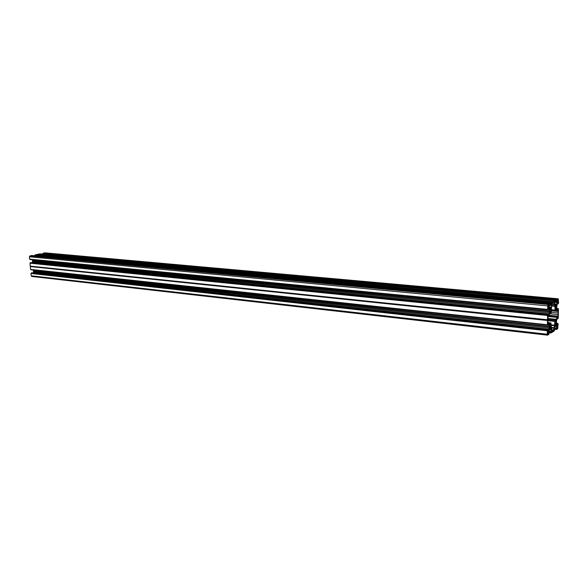<?xml version="1.0" encoding="UTF-8"?>
<svg xmlns="http://www.w3.org/2000/svg" width="588" height="588" viewBox="0 0 588 588"><rect width="100%" height="100%" fill="white"/><g stroke="black" fill="none" stroke-linecap="round" stroke-linejoin="round"><path stroke-width="0.88" d="M556.527 324.194L557.637 324.311L557.953 323.488L556.469 323.334L557.953 323.488M558.115 323.856L557.689 328.751L556.461 329.523L556.255 329.03L554.072 328.795M557.086 325.509L557.74 325.193L556.887 325.098M557.064 318.395L557.74 318.461L557.938 317.579L557.159 318.086L556.513 320.761L556.608 324.451L557.211 325.517M554.896 322.834L556.175 322.966L556.167 320.445L555.675 320.791M551.742 330.243L553.617 330.449L551.845 331.559L550.927 322.959L548.861 322.738M548.869 322.768L550.927 322.959M550.86 322.974L549.354 323.804M557.431 311.331L558.078 311.397L557.99 316.182L557.057 317.41L548.633 316.55L548.038 316.903L547.788 322.364L547.906 322.731L548.611 322.342L549.486 323.819M548.633 316.55L549.648 313.911L551.029 313.095L551.316 312.177L551.463 307.767L552.183 303.592L552.904 302.732M552.183 303.864L554.227 304.055L554.139 302.048L553.051 302.746M554.227 304.055L554.91 306.311L552.007 306.032M558.078 311.397L557.292 311.397L556.505 309.891L555.043 310.714L554.91 306.311M557.057 317.41L556.277 319.666L547.84 318.799M547.884 319.754L554.932 320.489L556.277 319.666M554.932 320.489L554.587 325.179L551.103 324.804M553.617 330.449L554.587 325.179M554.91 324.223L555.756 324.319L554.94 324.966L555.006 321.166M555.682 320.791L555.131 321.18M556.175 322.966L556.042 324.282L554.925 324.091L555.851 324.209M550.89 332.595L548.619 332.338L551.029 332.529L551.074 332.948L549.177 332.734L551.088 332.94L554.366 330.86L554.624 329.398L554.065 329.199L554.58 329.251M554.065 329.317L554.565 329.258M554.403 329.353L554.234 329.912M555.778 325.164L556.366 325.223L555.513 325.179L554.638 326.303L554.05 329.912M556.366 325.223L556.792 326.193L554.763 325.972M554.602 326.428L556.858 326.671L556.792 326.193M556.858 326.671L556.564 328.126M556.255 329.03L556.498 328.031L554.183 327.773L556.829 328.155M558.1 323.856L557.968 323.481M557.637 324.311L557.74 325.193M557.74 318.461L557.733 318.909L556.932 318.828M556.799 309.259L557.902 309.361L558.218 308.546L558.431 309.075L558.269 318.115L557.733 318.909M557.902 309.361L558.005 310.251L557.174 310.17M557.358 310.552L558.005 310.251M557.475 310.567L556.704 307.149L557.424 303.077L558.203 302.769L557.667 302.724M557.321 303.415L558.005 303.481L558.203 302.769M558.005 303.481L557.997 303.93L557.181 303.856M557.012 299.512L42.968 253.377L557.012 299.512L558.306 298.807L558.541 303.151L557.997 303.93M556.939 299.74L556.763 300.284L42.74 253.737L556.836 300.064M557.145 300.475L556.814 301.115L556.763 300.284M555.101 301.791L557.299 301.989L557.321 300.497M557.299 301.989L557.211 302.57L554.528 302.32M554.521 303.878L556.74 304.084L557.211 302.57M556.74 304.084L556.351 304.746L554.793 304.599M554.91 304.871L556.351 304.746M555.954 304.974L554.947 304.944M555.778 305.076L555.138 305.282M39.94 253.876L554.903 300.703L554.506 303.584L555.373 305.304M554.888 300.711L553.242 301.791L37.279 254.406L553.124 301.703L551.595 302.57L551.338 303.357L34.795 255.221L551.412 303.121M551.735 303.54L551.397 304.194L551.338 303.357M549.64 304.863L551.889 305.076L551.919 303.555M551.889 305.076L551.801 305.657L549.045 305.4M549.038 306.98L551.323 307.193L551.801 305.657M551.323 307.193L550.927 307.869L549.317 307.715M549.442 308.002L550.927 307.869M550.522 308.105L549.479 308.075M31.855 255.515L549.427 303.79L549.096 307.208L549.795 308.479L550.331 308.208L549.501 308.119L550.478 308.171M549.413 303.798L548.148 304.51L547.715 305.9L29.407 256.787L29.944 255.89L31.803 255.515M547.693 309.553L29.628 259.139L547.656 309.406L547.715 305.9M547.656 309.406L547.869 309.95L29.9 259.411L547.818 309.795M548.148 308.898L549.295 309.009L548.722 307.862L548.104 308.193L547.884 309.942L29.988 259.521M549.295 309.009L549.442 309.994L548.038 309.861M549.42 311.133L32.458 260.447L549.42 311.133L549.442 309.994M549.427 311.522L32.487 260.793L549.413 311.647L549.435 311.243M549.413 311.647L549.398 312.787L32.56 261.557L32.142 262.748M32.384 262.329L549.214 313.963L549.398 312.787M549.214 313.963L548.729 315.513L548.038 315.44M547.92 315.793L548.729 315.513M548.53 315.852L547.95 316.175M547.634 315.241L30.01 263.204L547.56 315.477L548.075 314.506L547.965 316.182M547.56 315.477L547.546 320.078L30.319 266.555L547.487 320.467L547.546 320.078M547.45 324.885L30.591 269.422L547.421 324.745L547.487 320.467M547.421 324.745L547.891 325.12L547.788 323.76L548.295 323.26M547.869 324.157L549.052 324.282L548.611 323.29M549.052 324.282L549.192 325.26L547.891 325.12M549.177 326.391L33.413 270.693L549.177 326.391L549.192 325.26M549.185 326.774L33.443 271.039L549.17 326.906L549.192 326.502M549.17 326.906L549.148 328.031L33.516 271.803L33.082 273.023M33.347 272.575L548.971 329.207L549.148 328.031M548.971 329.207L548.486 330.765L547.803 330.691M547.685 331.044L548.486 330.765M548.288 331.11L547.707 331.448L547.84 329.794L31.186 273.097L547.568 329.956M547.399 330.537L30.973 273.471L547.325 330.772L547.494 330.191M547.325 330.772L547.266 334.241L31.193 275.801L31.877 276.434M548.611 332.757L549.192 332.837L548.927 334.315L547.56 335.145L547.266 334.241M548.957 332.793L548.597 333.359L548.714 331.264L550.148 328.648M550.184 328.648L550.728 328.354L551.404 329.574L549.339 329.346M549.163 329.802L551.478 330.059L551.404 329.574M551.478 330.059L551.176 331.522M548.744 331.176L551.448 331.559M551.11 331.434L548.707 331.294M550.912 332.602L550.941 331.536M557.115 328.449L557.093 326.774L557.828 325.796L557.865 327.465L557.093 328.442M555.16 306.524L556.461 306.642L556.483 306.01L556.432 305.415L555.329 306.054L555.109 309.722M556.461 306.642L556.307 309.273L555.182 309.082M555.168 309.214L556.175 309.178M556.02 309.295L555.329 309.744M558.357 299.946L558.225 299.512L557.637 299.829L557.674 302.034L558.262 301.71L558.357 299.946L557.6 299.873M549.464 326.171L550.765 326.311L550.765 323.76L550.427 324.135M550.765 326.311L550.772 326.928L549.449 326.788M550.405 324.128L549.633 324.451L549.508 328.347L550.633 327.648L550.772 326.928M547.524 333.727L548.347 333.822L548.369 332.264L548.236 331.838L547.546 332.44L547.656 334.425L548.273 334.058L547.524 333.969M549.707 309.663L551.037 309.788L550.882 312.456L549.736 312.257M550.655 308.898L549.883 309.2L549.699 312.515L549.751 313.117L550.75 312.36M550.684 308.906L550.25 309.075M551.037 309.788L551.066 309.148M547.965 305.834L548.802 305.018L548.78 306.591L548.009 307.568L547.965 305.834M30.973 273.471L31.193 275.801M31.642 272.869L547.84 329.794L31.274 272.95M33.443 271.039L33.516 271.803M33.413 270.693L33.354 270.061M30.958 269.804L547.575 325.12M30.591 269.422L30.319 266.555M30.385 266.298L547.494 319.762M30.01 263.204L30.275 266.077M30.098 263.056L547.737 314.896M548.06 314.514L30.223 262.829M30.679 262.601L548.075 314.506M32.487 260.793L32.56 261.557M32.458 260.447L32.391 259.756M29.628 259.139L29.407 256.787M34.743 255.787L34.699 255.368M551.522 302.798L34.795 255.221M34.927 255.008L37.279 254.406M37.529 254.42L553.374 301.563M554.903 300.703L39.918 253.869L37.647 254.325M42.777 254.134L42.74 253.737M43.056 253.23L45.129 252.884M556.175 323.576L554.888 323.444M556.219 321.041L555.447 320.96M558.019 314.595L549.861 313.779M558.049 312.985L551.309 312.316M552.882 330.794L551.735 330.662M552.463 331.176L551.728 331.095M556.483 306.01L555.682 305.936M556.439 308.568L555.153 308.443M556.108 309.2L555.182 309.112M556.932 300.005L42.983 253.553M549.229 326.612L33.509 270.847M547.494 330.478L31.208 273.295M550.816 324.363L550.03 324.275M550.442 327.575L549.486 327.472M549.471 311.361L32.553 260.602M547.737 315.183L30.238 263.027M550.684 312.375L549.729 312.287M551.022 311.736L549.699 311.611M551.515 303.063L34.949 255.192M557.711 323.635L556.469 323.503M557.644 323.863L556.469 323.738M554.903 321.533L556.197 321.665M557.079 327.376L557.865 327.465M557.806 324.789L556.704 324.672M556.777 324.855L557.806 324.966M556.645 324.539L557.784 324.664M557.659 324.444L556.557 324.326M557.071 328.038L557.674 328.097M557.938 317.755L557.439 317.704M557.769 318.299L557.108 318.233M557.262 317.851L557.909 317.917M557.821 316.726L548.949 315.829M548.832 316.219L557.255 317.072M547.847 318.446L556.469 319.335M549.119 315.293L557.99 316.182M556.27 328.361L554.102 328.126M556.461 329.523L554.624 329.324L556.446 329.515M556.336 328.133L554.146 327.898M554.851 324.561L555.241 324.598L554.851 324.554M556.417 329.376L554.065 329.118M554.065 328.935L556.285 329.177L554.065 328.935M554.653 321.408L547.818 320.695M551.199 327.994L553.815 328.28M553.786 329.897L551.75 329.67M553.903 327.7L551.059 327.391M551.096 325.392L554.499 325.759M555.153 307.833L556.432 307.958M558.335 301.482L557.542 301.416M557.542 301.644L558.262 301.71M558.034 303.32L557.365 303.254M557.512 302.871L558.174 302.93M558.225 298.829L44.864 252.862M557.983 308.685L556.733 308.568M557.909 308.913L556.74 308.803M558.078 309.854L556.99 309.751M557.064 309.927L558.071 310.023M556.932 309.611L558.056 309.722M557.924 309.494L556.843 309.391M551.346 310.332L554.976 310.685M555.109 309.531L555.491 309.567M551.338 310.795L557.233 311.368M557.167 311.272L551.338 310.699M556.748 300.968L554.947 300.806M556.785 301.115L554.947 300.946L556.799 301.122M554.844 310.104L551.353 309.766M554.256 302.423L553.573 302.357M552.132 305.562L554.844 305.819M554.3 304.547L552.176 304.349M553.337 301.6L37.603 254.354M548.369 332.264L547.656 332.183M547.494 320.372L30.326 266.489M549.479 327.589L550.346 327.685M550.875 331.772L548.655 331.522M550.86 332.448L548.619 332.198M550.375 328.53L550.971 328.596M551.029 332.793L548.611 332.521M549.464 324.855L550.787 324.995M548.575 307.245L547.942 307.179M548.148 304.51L29.944 255.89M548.78 306.591L547.95 306.517M547.81 314.661L30.311 262.682M549.721 312.39L550.596 312.478M547.501 319.843L30.297 266.136M551.331 304.04L549.479 303.871M35.023 254.861L551.595 302.57M549.699 310.986L551.015 311.118M552.955 330.787L551.735 330.654M558.306 298.807L44.997 252.855M557.292 311.397L551.338 310.817M555.52 309.56L555.109 309.523M555.043 310.714L551.346 310.354M547.56 335.145L31.715 276.441M30.679 269.532L547.465 324.892M550.508 327.56L549.486 327.442M548.744 331.169L551.125 331.434M29.716 259.249L547.707 309.56M31.833 255.515L549.427 303.79"/></g></svg>
